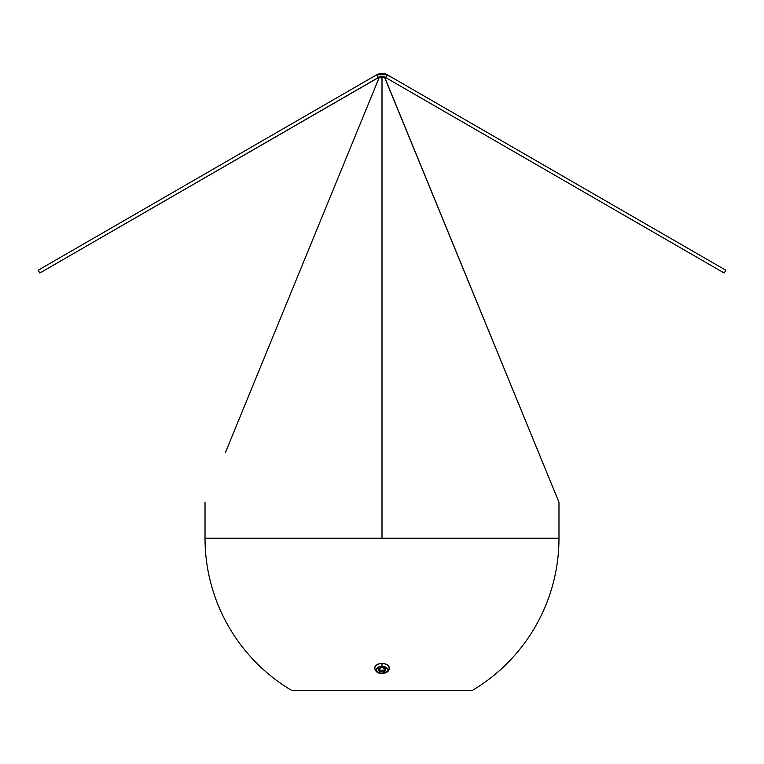 <?xml version="1.0" encoding="UTF-8"?>
<svg xmlns="http://www.w3.org/2000/svg" width="764" height="764" viewBox="0 0 764 764"><rect width="100%" height="100%" fill="white"/><g stroke="black" fill="none" stroke-linecap="round" stroke-linejoin="round"><path stroke-width="1.15" d="M374.704 667.994L375.888 665.52L379.622 663.706L381.981 663.458L381.99 666.265A5.615 3.505 0 0 1 387.615 669.761A5.615 3.505 0 0 1 382.01 673.275L382.01 673.275A5.615 3.505 0 0 1 376.385 669.78A5.615 3.505 0 0 1 381.99 666.265L381.981 663.458A7.306 4.555 180 0 0 374.923 666.886L374.857 669.111M225.542 452.24L379.412 77.049L39.814 273.015L378.4 77.527L376.786 74.729L387.214 74.729L725.8 270.208L724.186 273.015L725.8 270.208L387.214 74.729L385.6 77.527L382 76.562L382 538.228L558.981 538.228L205.019 538.228A176.981 176.981 0 0 0 292.096 690.675L471.904 690.675A176.981 176.981 0 0 0 558.981 538.228A176.981 176.981 0 0 1 471.904 690.675L292.096 690.675A176.981 176.981 0 0 1 205.019 538.228L382 538.228L382 76.562L378.4 77.527L39.814 273.015L38.2 270.208L376.786 74.729L38.2 270.208L376.786 74.729L380.634 73.42L384.703 73.688L393.89 78.577M379.574 76.983L384.588 77.049L558.981 502.273L384.416 76.983M378.629 669.77L378.629 669.77A3.371 2.101 0 0 1 382 667.669A3.371 2.101 0 0 1 385.371 669.761L384.387 671.25L382.01 671.871L379.622 671.26L378.629 669.77L379.613 668.29L381.99 667.669L384.378 668.28L385.371 669.761A3.371 2.101 0 0 1 385.371 669.77A3.371 2.101 0 0 1 382 671.871A3.371 2.101 0 0 1 378.629 669.77L378.629 669.77M389.296 667.994L389.077 666.886A7.306 4.555 180 0 0 381.981 663.458L385.467 664.002L388.112 665.511L389.296 667.994L388.618 670.171M382.01 673.275L386.679 671.709L387.51 670.448L387.186 668.424L383.079 666.332L378.018 667.297L376.49 669.092L376.814 671.117L378.887 672.683L382.01 673.275M378.629 668.214L379.622 669.827L382.01 670.496L384.397 669.818L385.371 668.204M378.696 668.662L380.128 670.114L382.01 670.496L383.881 670.114L385.304 668.653M378.008 74.127L382 73.325L376.786 74.729L378.4 77.527L385.6 77.527L724.186 273.015L385.6 77.527L387.214 74.729M381.064 76.629L380.138 76.811M384.703 73.688L385.992 74.127M379.412 77.049L234.309 430.848M364.877 538.228L227.901 538.228M374.713 668.424C375.516 671.766 377.951 673.456 382.019 673.514C386.622 673.094 389.048 671.403 389.287 668.424M558.981 502.273L558.981 538.228M205.019 538.228L205.019 502.273"/></g></svg>
